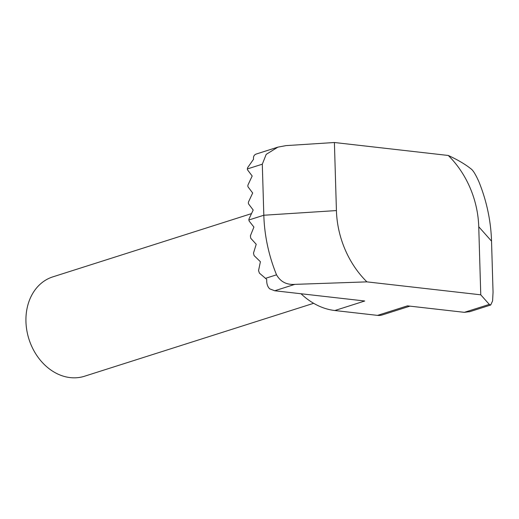 <?xml version="1.0" encoding="UTF-8"?>
<svg xmlns="http://www.w3.org/2000/svg" width="519" height="519" viewBox="0 0 519 519"><rect width="100%" height="100%" fill="white"/><g stroke="black" fill="none" stroke-linecap="round" stroke-linejoin="round"><path stroke-width="0.78" d="M251.501 213.62L52.828 276.867A52.153 41.65 72.3 0 0 25.95 321.702A52.153 41.65 72.3 0 0 84.467 376.256L313.638 303.304M409.913 306.145L382.302 314.929A17.387 13.883 -107.7 0 1 377.534 315.383L334.839 310.524A69.533 55.533 -107.7 0 1 301.026 293.754M334.839 310.524L364.747 301.001L274.733 290.763L269.731 288.869C267.519 286.76 266.513 283.601 266.727 279.397L259.429 273.137L258.546 270.639L260.402 261.725L254.083 255.575L253.493 253.11L256.217 244.287L250.722 238.234L250.398 235.801L253.914 227.069L249.198 221.107L248.867 219.991A1.739 0.986 96.5 0 1 249.12 218.7L253.188 210.033L248.692 204.09A1.739 0.986 96.5 0 1 248.62 201.683L252.682 193.016L248.186 187.074A1.739 0.986 96.5 0 1 248.114 184.667L252.176 175.999L247.68 170.057A1.739 0.986 96.5 0 1 247.349 168.947L247.641 167.656L253.577 159.203C253.168 156.641 254.025 154.928 256.152 154.065L277.873 147.143L266.195 154.37L262.303 164.192L247.349 168.947M469.883 311.64L464.369 312.334L407.441 305.86L377.534 315.383M265.443 278.353L276.536 274.817A139.066 111.066 -107.7 0 1 263.821 215.236L262.303 164.192M277.873 147.143L286.001 145.618L334.405 142.511L448.26 155.466C457.537 159.722 465.056 164.14 470.824 168.727C472.932 170.083 475.599 174.358 478.816 181.553A139.066 111.066 -107.7 0 1 491.532 241.14L493.05 292.184L492.596 300.91L490.702 305.023L489.294 304.406L480.763 294.818L366.907 281.869L294.837 284.367L274.733 290.763M334.405 142.511L336.422 210.571A86.92 69.416 72.3 0 0 366.907 281.869M480.763 294.818L478.745 226.758A86.92 69.416 72.3 0 0 448.26 155.466M276.536 274.817C280.513 281.778 286.611 284.957 294.837 284.367M248.867 219.991L263.821 215.236L336.422 210.571M464.369 312.334L489.294 304.406M491.532 241.14L478.745 226.758M469.325 311.828L490.702 305.023"/></g></svg>
